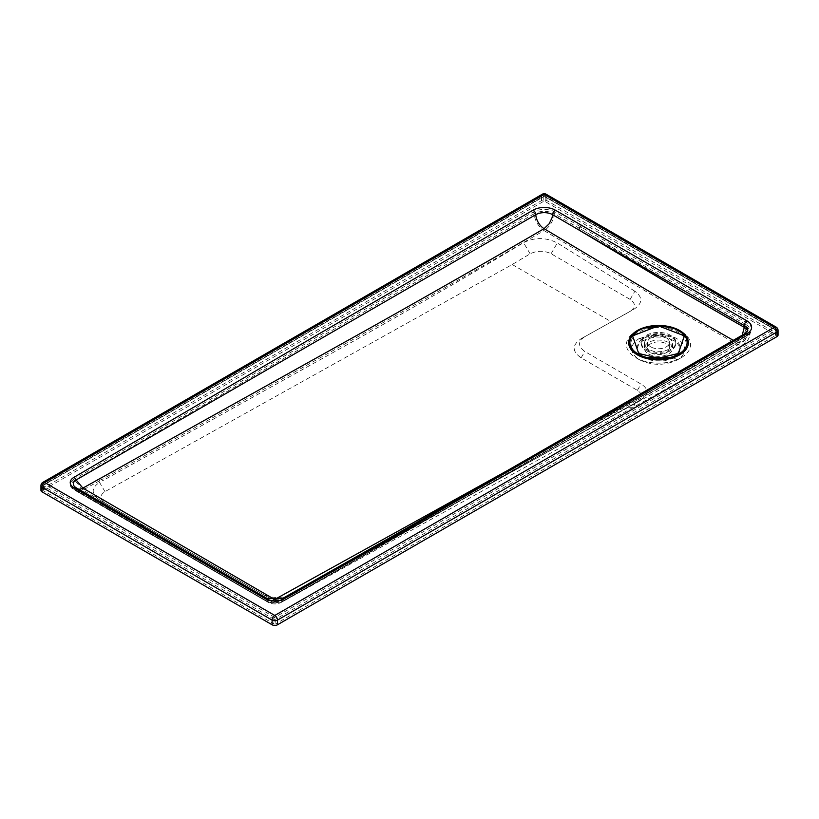<?xml version="1.0" encoding="UTF-8"?>
<svg xmlns="http://www.w3.org/2000/svg" width="819" height="819" viewBox="0 0 819 819"><rect width="100%" height="100%" fill="white"/><g stroke="black" fill="none" stroke-linecap="round" stroke-linejoin="round"><path stroke-width="0.61" stroke-dasharray="4.09 3.07" d="M647.082 357.842A21.407 12.357 0 0 0 648.413 358.282A21.407 12.357 0 0 0 664.526 359.244A21.407 12.357 0 0 0 668.611 358.282A21.407 12.357 0 0 0 669.942 357.842M672.071 356.951A21.407 12.357 0 0 0 679.924 347.389A21.407 12.357 0 0 0 664.547 335.524A21.407 12.357 0 0 0 637.1 347.389A21.407 12.357 0 0 0 645.024 356.992M506.541 471.048L626.269 404.658C703.04 361.865 688.175 370.157 736.127 341.922L733.302 340.335M643.376 340.305L643.376 340.694A21.407 12.357 180 0 1 666.707 338.012A21.407 12.357 180 0 1 679.924 349.437A21.407 12.357 180 0 1 673.648 358.179L677.344 359.93C664.762 365.817 652.098 365.755 639.352 359.736C628.961 352.395 629.074 345.208 639.68 338.165L643.376 340.305L638.728 344.205L637.1 348.843C639.496 357.872 648.638 361.844 664.526 360.769L673.648 358.179M579.678 428.961A3.808 2.201 60 0 0 578.89 430.702L281.859 598.965A11.896 7.002 61 0 1 280.569 600.071L632.125 405.21C707.34 363.186 694.502 370.311 741.963 342.444A11.896 11.896 0 0 0 747.788 332.217A11.896 6.869 0 0 1 744.297 337.07L744.297 335.268L578.89 430.702L634.745 399.672C711.383 356.849 696.334 365.223 744.297 337.07L744.184 338.738L741.963 342.444L740.806 342.905L736.127 341.922L742.198 335.196M681.203 357.698A32.095 18.53 0 0 0 667.557 326.822A32.095 18.53 0 0 0 630.917 335.145A32.095 18.53 0 0 0 635.82 357.698A32.095 18.53 0 0 0 649.467 362.377A32.095 18.53 0 0 0 681.193 357.708A32.095 18.53 0 0 0 681.203 357.698L677.016 360.114A26.167 15.111 0 0 0 677.016 360.114A26.167 15.111 0 0 0 677.016 338.749A26.167 15.111 0 0 0 640.018 338.749L639.68 338.165M640.018 338.749L643.376 340.694M630.128 299.406L634.858 291.216C642.935 297.297 642.71 303.245 634.203 309.05L580.855 338.892L629.954 311.507C635.831 307.504 635.882 303.46 630.128 299.406L551.095 253.736C544.062 250.409 537.08 250.44 530.128 253.829L512.213 264.517L104.986 491.635C99.447 495.403 99.447 499.221 104.975 503.091L267.199 596.826C273.925 600.03 280.651 600.092 287.377 597.02L637.397 401.812C642.935 398.044 642.935 394.226 637.407 390.356L581.121 357.831C571.908 351.382 571.908 345.014 581.142 338.738L585.022 336.496C577.866 341.359 577.784 346.355 584.797 351.474L641.042 384.07C646.754 387.52 648.249 391.462 645.546 395.905L641.257 399.59L295.894 592.178A14.271 8.241 -120 0 0 296.683 592.352L295.894 592.178M634.858 291.216L557.319 242.967C546.058 237.254 534.797 237.152 523.536 242.649C480.251 268.878 425.256 300.778 358.548 338.36L103.02 480.528L101.546 479.668L369.093 330.477C437.356 292.117 495.669 258.814 544.051 230.579C538.237 226.505 534.92 220.905 534.121 213.779L321.161 336.66L74.724 480.282A11.701 6.757 0 0 0 72.932 488.329A11.701 6.757 0 0 0 74.795 489.752A14.271 8.19 120.4 0 0 75.901 490.642L75.901 490.642A14.271 8.19 120.4 0 0 82.852 490.049L74.724 480.282A1.423 0.839 59.4 0 0 73.894 479.31A12.879 7.432 0 0 0 73.956 489.731L265.376 600.706A13.35 7.709 0 0 0 284.121 600.777C385.677 543.529 484.828 486.967 581.572 431.091L746.989 335.657A15.704 9.06 0 0 0 747 322.84L555.282 212.09A15.684 9.06 0 0 0 533.108 212.09L315.632 337.766L73.894 479.31M746.989 335.657A1.423 0.819 -120 0 0 746.273 335.595A1.423 0.819 -120 0 0 745.976 336.24L745.976 338.042A14.271 8.118 59.3 0 1 743.171 344.492A14.271 8.118 59.3 0 1 736.179 343.867L676.166 309.398L544.051 230.579A14.271 8.077 -59 0 0 554.268 213.779L580.702 229.095A1.423 0.829 -60 0 1 581.705 227.344M627.518 407.248L633.282 407.289L636.424 400.645C713.062 357.821 698.013 366.195 745.976 338.042A14.271 8.241 0 0 0 750.163 332.217A14.271 8.241 0 0 0 745.986 326.392C745.495 333.773 742.219 339.598 736.179 343.867C694.307 368.642 697.686 366.758 645.546 395.905M101.546 479.668A14.271 8.241 60 0 1 100.604 479.054L103.02 480.528M119.554 511.527L134.807 520.423A614.281 354.658 0 0 1 134.562 520.188L82.852 490.049L98.802 481.193L100.604 479.054M530.128 253.829L523.536 242.649M104.986 491.635L99.56 482.442L102.959 480.425M272.932 600.225A11.896 6.88 -60.1 0 1 268.867 599.979L77.099 488.595A11.896 11.896 0 0 1 74.621 486.67A9.756 5.631 0 0 0 76.177 487.848A11.896 6.818 120.4 0 0 77.099 488.595L77.099 488.595A11.896 6.818 120.4 0 0 78.204 489.035M637.397 401.812L641.492 399.457L637.397 401.812M276.351 600.255A11.896 7.002 61 0 0 280.569 600.071L280.569 600.071A11.896 11.896 0 0 1 268.867 599.979A11.896 6.88 -60.1 0 1 267.659 598.914L76.177 487.848M134.807 520.423L153.153 532.299L193.796 556.603L272.799 602.262A14.271 8.262 -60.1 0 1 267.68 602.037L267.68 602.037A14.271 8.262 -60.1 0 1 266.236 600.767L74.795 489.752M296.13 592.035L287.377 597.02M636.424 400.645L580.569 431.674C483.814 487.346 384.715 543.734 283.272 600.829A14.271 8.405 61 0 1 281.726 602.149A14.271 8.405 61 0 1 276.627 602.364A2.866 1.658 180 0 1 272.799 602.262M276.627 602.364L296.683 592.352M134.562 520.188L262.029 593.836C272.154 598.679 282.35 598.73 292.618 593.99M581.572 431.091A1.423 0.819 60 0 0 580.866 431.019L746.273 335.595L750.163 330.415A14.271 8.241 0 0 1 745.976 336.24L580.569 431.674A1.423 0.819 60 0 1 580.866 431.019C484.019 486.947 384.869 543.509 283.425 600.696A1.423 0.809 60.6 0 0 283.272 600.829A12.131 7.002 0 0 1 266.236 600.767L72.932 488.329A14.271 14.271 0 0 0 75.901 490.642L267.68 602.037A14.271 14.271 0 0 0 281.726 602.149L633.282 407.289C708.476 365.274 695.7 372.369 743.171 344.492A14.271 14.271 0 0 0 750.163 332.217L750.163 330.415A14.271 8.241 0 0 0 745.986 324.59A1.423 0.829 -60 0 1 747 322.84M43.325 490.315A1.423 0.819 0 0 1 43.745 489.742L543.202 201.597A1.423 0.819 0 0 1 545.219 201.597L775.255 334.5L775.255 329.842A1.423 0.829 120 0 0 774.958 329.187A1.423 0.829 120 0 0 774.692 329.115A1.423 0.829 120 0 0 774.242 329.258A1.423 0.819 -120 0 1 775.255 331.009A1.423 0.819 0 0 0 775.675 330.426A1.423 0.819 0 0 0 775.255 329.842L545.219 196.929A1.423 0.829 120 0 0 544.922 196.284A1.423 0.829 120 0 0 544.205 196.345L774.242 329.258L274.795 617.403A1.423 0.829 -60 0 0 273.781 619.144A1.423 0.819 0 0 0 275.798 619.154A1.423 0.819 -120 0 0 274.795 617.403L44.758 484.49L544.205 196.345A1.423 0.819 60 0 0 543.499 196.284L44.042 484.418A1.423 0.819 60 0 1 44.758 484.49A1.423 0.829 -60 0 0 43.745 486.24A1.423 0.819 0 0 1 43.325 485.657A1.423 0.819 0 0 1 43.745 485.073A1.423 0.819 60 0 1 44.042 484.418A1.423 1.423 0 0 0 43.325 485.657L43.325 490.315A1.423 0.819 0 0 0 43.745 490.898L43.745 486.24L273.781 619.144L273.781 623.812L43.745 490.898M545.219 201.597L545.219 196.929A1.423 0.819 0 0 0 543.202 196.929A1.423 0.819 60 0 1 543.499 196.284A1.423 1.423 0 0 1 544.922 196.284L774.958 329.187A1.423 1.423 0 0 1 775.675 330.426L775.675 335.084A1.423 0.819 0 0 0 775.255 334.5M273.781 623.812A1.423 0.819 0 0 0 275.798 623.812L775.255 335.667A1.423 0.819 0 0 0 775.675 335.084M778.05 335.084A3.808 2.201 0 0 0 776.934 333.528L546.897 200.624A3.808 2.201 0 0 0 541.523 200.624L42.066 488.769A3.808 2.201 0 0 0 40.95 490.315M546.897 200.624L546.897 195.966A3.808 2.201 120 0 0 546.109 194.216M778.05 330.426A3.808 2.201 0 0 0 776.934 328.869A3.808 2.201 120 0 0 776.146 327.129M776.934 333.528L776.934 328.869L546.897 195.966A3.808 2.201 0 0 0 541.523 195.956A3.808 2.201 60 0 1 542.311 194.216M42.854 482.36A3.808 2.201 -120 0 0 42.066 484.101A3.808 2.201 0 0 0 40.95 485.657M97.727 498.761C91.144 492.956 91.759 487.52 99.56 482.442M512.213 264.517L611.424 321.847M98.802 481.193A614.281 354.658 0 0 0 99.713 482.36M677.344 359.93L673.648 357.79M646.273 350.624A17.271 9.971 -0 0 0 665.1 352.784A17.271 9.971 -0 0 0 675.767 343.57A17.271 9.971 -0 0 0 658.486 333.599A17.271 9.971 -0 0 0 641.216 343.57A17.271 9.971 -0 0 0 646.273 350.624M646.273 349.457A17.271 9.971 -0 0 0 665.1 351.617A17.271 9.971 -0 0 0 675.767 342.403A17.271 9.971 -0 0 0 658.486 332.432A17.271 9.971 -0 0 0 641.216 342.403A17.271 9.971 -0 0 0 646.273 349.457M648.535 349.314A14.077 8.129 180 0 1 644.41 343.57A14.077 8.129 180 0 1 658.486 335.442A14.077 8.129 180 0 1 672.573 343.57A14.077 8.129 180 0 1 663.881 351.085A14.077 8.129 180 0 1 648.535 349.314M668.079 326.832A28.624 16.523 -0 0 0 648.996 326.812M650.747 352.702A10.944 6.317 -0 0 0 662.684 354.074A10.944 6.317 -0 0 0 669.44 348.229A10.944 6.317 -0 0 0 658.486 341.912A10.944 6.317 -0 0 0 647.542 348.229A10.944 6.317 -0 0 0 650.747 352.702M650.747 346.877A10.944 6.317 180 0 1 647.542 342.403A10.944 6.317 180 0 1 658.486 336.087A10.944 6.317 180 0 1 669.44 342.403A10.944 6.317 180 0 1 662.684 348.249A10.944 6.317 180 0 1 650.747 346.877M648.535 353.982A14.077 8.129 -0 0 0 663.881 355.743A14.077 8.129 -0 0 0 672.573 348.229A14.077 8.129 -0 0 0 658.486 340.1A14.077 8.129 -0 0 0 644.41 348.229A14.077 8.129 -0 0 0 648.535 353.982M637.295 353.511A27.539 15.899 180 0 1 635.513 334.623A27.539 15.899 180 0 1 666.277 328.122A27.539 15.899 180 0 1 680.128 353.224M745.085 333.528A3.808 2.201 -120 0 0 744.297 335.268A11.896 6.869 0 0 0 747.788 330.415L747.788 332.217A11.896 6.869 0 0 0 747.624 331.101M637.407 390.356L641.042 384.07M581.121 357.831L584.797 351.474M551.095 253.736L557.319 242.967M267.27 598.576L267.281 598.576A3.808 2.191 -60 0 1 267.659 598.914A10.115 5.835 0 0 0 281.859 598.965A3.808 2.17 60.6 0 1 282.258 598.628M284.121 600.777A1.423 0.809 60.6 0 0 283.425 600.696L265.376 600.706M104.975 503.091L99.611 499.999M267.199 596.826L262.029 593.836L267.199 596.826M745.986 324.59L580.702 229.095L686.179 292.086L745.986 326.392L745.986 324.59M555.282 212.09A1.423 0.819 120 0 0 554.268 213.779A14.261 8.231 0 0 0 534.121 213.779A1.423 0.819 60 0 0 533.108 212.09M775.255 335.667L775.255 331.009L275.798 619.154L275.798 623.812M43.745 489.742L43.745 485.073L543.202 196.929L543.202 201.597M541.523 200.624L541.523 195.956L42.066 484.101L42.066 488.769M637.1 347.389L637.1 348.843M679.924 347.389L679.924 349.437M639.352 359.736L635.82 357.698M641.216 342.403L641.216 343.57M675.767 342.403L675.767 343.57M647.542 342.403L647.542 348.229M669.44 342.403L669.44 348.229M644.41 343.57L644.41 348.229M672.573 343.57L672.573 348.229"/><path stroke-width="1.23" d="M669.942 357.842A21.407 12.357 0 0 0 672.071 356.951M645.024 356.992A21.407 12.357 0 0 0 647.082 357.842M733.302 340.335L676.156 307.483L544.072 228.665L549.16 223.782L552.078 217.67L552.59 214.66L579.013 230.057A3.808 2.201 -60 0 1 581.705 225.399L555.282 210.145A15.684 9.06 0 0 0 533.108 210.145L320.168 333.19L73.894 477.364A12.879 7.432 0 0 0 73.956 487.786L265.376 598.771A13.35 7.709 0 0 0 284.121 598.832C385.677 541.584 484.828 485.022 581.572 429.146L746.989 333.722A15.704 9.06 0 0 0 747 320.894L581.705 225.399M506.541 471.048L274.652 599.488A11.896 6.88 -60.1 0 1 272.932 600.225M78.204 489.035A11.896 6.818 120.4 0 0 82.893 488.093L274.652 599.488A11.896 7.002 61 0 0 276.351 600.255M73.894 477.364A3.808 2.222 59.4 0 1 76.126 479.954L82.893 488.093L369.144 328.542C437.397 290.182 495.71 256.89 544.072 228.665A11.896 6.828 -120.2 0 1 535.8 214.66L76.126 479.954A9.756 5.631 0 0 0 74.621 486.67L76.177 487.848L73.956 487.786M742.198 335.196L744.307 327.365L684.5 293.059L579.013 230.057L744.307 325.563L744.307 327.365A11.896 6.869 0 0 1 747.624 331.101M40.95 485.657A3.808 2.201 0 0 0 42.066 487.213A3.808 2.201 -60 0 1 44.758 482.555A3.808 2.201 -120 0 0 42.854 482.36A3.808 3.808 0 0 0 40.95 485.657L40.95 490.315A3.808 2.201 0 0 0 42.066 491.871L272.103 624.784A3.808 2.201 0 0 0 277.477 624.784L776.934 336.64A3.808 2.201 0 0 0 778.05 335.084L778.05 330.426A3.808 3.808 0 0 0 776.146 327.129A3.808 2.201 120 0 0 775.45 326.945A3.808 2.201 120 0 0 774.242 327.313A3.808 2.201 60 0 1 776.934 331.982A3.808 2.201 0 0 0 778.05 330.426M776.146 327.129L546.109 194.216A3.808 2.201 120 0 0 544.205 194.41L774.242 327.313L274.795 615.458L44.758 482.555L544.205 194.41A3.808 2.201 60 0 0 542.311 194.216L42.854 482.36M272.103 624.784L272.103 620.116A3.808 2.201 -60 0 1 274.795 615.458A3.808 2.201 -120 0 1 277.477 620.116L776.934 331.982L776.934 336.64M42.066 491.871L42.066 487.213L272.103 620.116A3.808 2.201 0 0 0 277.477 620.116L277.477 624.784M648.996 326.812A28.624 16.523 -0 0 0 632.288 335.759A28.624 16.523 -0 0 0 638.236 354.084A28.624 16.523 -0 0 0 638.247 354.095A28.624 16.523 -0 0 0 674.641 356.05A28.624 16.523 -0 0 0 684.704 335.77A28.624 16.523 -0 0 0 678.726 330.722A28.624 16.523 -0 0 0 668.079 326.832M680.128 353.224A27.539 15.899 180 0 1 671.498 357.391L671.498 357.391A27.539 15.899 180 0 1 645.526 357.391L645.526 357.391A27.539 15.899 180 0 1 637.295 353.511M666.922 326.157A29.842 17.23 0 0 0 629.504 346.754A29.842 17.23 0 0 0 679.105 355.159A29.842 17.23 0 0 0 666.922 326.157M555.282 210.145A3.808 2.201 120 0 0 552.59 214.66A11.886 6.859 0 0 0 535.8 214.66A3.808 2.201 -120 0 0 533.108 210.145M746.989 333.722A3.808 2.201 -120 0 0 745.085 333.528L747.788 330.415A11.896 6.869 0 0 0 744.307 325.563A3.808 2.201 120 0 1 747 320.894M745.085 333.528L579.678 428.961A3.808 2.201 60 0 1 581.572 429.146M579.678 428.961C482.831 484.889 383.691 541.441 282.258 598.628A3.808 2.17 60.6 0 1 284.121 598.832M265.376 598.771A3.808 2.191 -60 0 1 267.281 598.576L75.88 487.612M638.677 353.47L632.596 335.851L658.476 325.86L684.377 335.841L678.306 353.47L658.486 358.21L638.677 353.47M668.611 358.282L671.498 357.391L645.526 357.391L648.413 358.282M546.109 194.216A3.808 3.808 0 0 0 542.311 194.216M282.258 598.628L267.281 598.576M632.288 335.759L638.226 330.692L643.253 328.358L660.268 325.819L674.191 328.521L681.49 332.545L684.704 335.77"/></g></svg>

